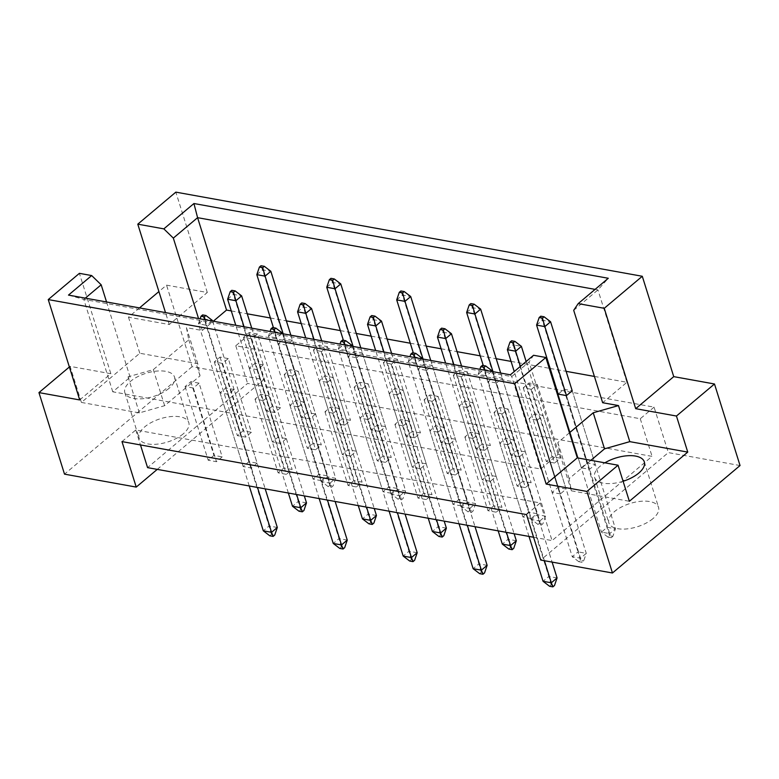 <?xml version="1.0" encoding="UTF-8"?>
<svg xmlns="http://www.w3.org/2000/svg" width="779" height="779" viewBox="0 0 779 779"><rect width="100%" height="100%" fill="white"/><g stroke="black" fill="none" stroke-linecap="round" stroke-linejoin="round"><path stroke-width="0.58" stroke-dasharray="3.9 2.92" d="M183.231 433.854A26.038 12.182 162.6 0 1 157.134 444.166A26.038 12.182 162.6 0 1 139.11 438.168A26.038 12.182 162.6 0 1 144.68 426.902A26.038 12.182 162.6 0 1 170.767 416.59A26.038 12.182 162.6 0 1 188.8 422.598A26.038 12.182 162.6 0 1 183.231 433.854M168.975 388.38A26.038 12.182 162.6 0 1 142.878 398.692A26.038 12.182 162.6 0 1 124.854 392.684A26.038 12.182 162.6 0 1 130.424 381.418A26.038 12.182 162.6 0 1 156.521 371.106A26.038 12.182 162.6 0 1 174.545 377.114A26.038 12.182 162.6 0 1 168.975 388.38M652.987 518.59A26.038 12.182 162.6 0 1 626.891 528.912A26.038 12.182 162.6 0 1 608.866 522.904A26.038 12.182 162.6 0 1 614.436 511.637A26.038 12.182 162.6 0 1 640.523 501.325A26.038 12.182 162.6 0 1 658.547 507.333A26.038 12.182 162.6 0 1 652.987 518.59M623.093 481.266A26.038 12.182 162.6 0 1 594.611 477.42A26.038 12.182 162.6 0 1 600.181 466.163A26.038 12.182 162.6 0 1 604.894 462.833M139.509 307.909L128.486 317.189L169.247 324.541L207.292 292.495L166.54 285.143L158.906 291.57M263.253 364.884L254.996 363.394L249.251 368.233L257.508 369.723L263.253 364.884L286.36 438.596L280.606 443.436L272.348 441.946L278.093 437.107L286.36 438.596M292.456 340.296L284.189 338.807L278.444 343.646L286.711 345.136L292.456 340.296L315.553 414.009L309.808 418.849L301.541 417.359L307.296 412.519L315.553 414.009M234.06 389.471L225.803 387.981L220.058 392.83L228.315 394.32L234.06 389.471L257.158 463.184L251.413 468.023L243.155 466.533L248.9 461.694L257.158 463.184M199.093 383.171L190.836 381.681L185.081 386.52L193.348 388.01L199.093 383.171L222.19 456.874L216.445 461.713L208.188 460.223L213.933 455.384L222.19 456.874M228.286 358.583L220.029 357.094L214.283 361.933L222.541 363.423L228.286 358.583L251.383 432.287L245.638 437.126L237.381 435.636L243.126 430.797L251.383 432.287M257.479 333.996L249.222 332.506L243.476 337.346L251.734 338.836L257.479 333.996L280.586 407.699L274.831 412.539L266.574 411.049L272.319 406.21L280.586 407.699M569.449 432.793L557.822 442.589L560.091 454.751L558.027 454.381L540.675 468.997L112.77 391.808L130.122 377.192L128.058 376.822L153.327 369.626L188.722 339.81L186.454 327.647L202.287 330.5L213.31 321.221M594.416 376.432L626.91 382.294L602.654 402.724M231.295 310.928L247.255 313.81M270.401 317.988L286.36 320.87M301.23 323.548L317.189 326.43M340.345 330.598L356.305 333.48M371.174 336.168L387.134 339.04M410.28 343.218L426.24 346.1M441.109 348.778L457.069 351.66M480.224 355.837L496.184 358.71M511.053 361.398L549.234 368.282M550.169 368.448L566.129 371.33M263.283 400.62L269.028 395.781L260.77 394.291L255.025 399.13L263.283 400.62L286.38 474.333L278.122 472.843L283.868 468.004L292.135 469.494L286.38 474.333M298.26 406.93L304.005 402.091L295.738 400.601L289.992 405.44L298.26 406.93L321.357 480.643L313.09 479.153L318.845 474.314L327.102 475.803L321.357 480.643M333.227 413.24L338.972 408.4L330.715 406.911L324.97 411.75L333.227 413.24L356.324 486.953L348.067 485.463L353.812 480.624L362.069 482.113L356.324 486.953M368.194 419.55L373.939 414.71L365.682 413.221L359.937 418.06L368.194 419.55L391.292 493.253L383.034 491.763L388.779 486.924L397.047 488.414L391.292 493.253M403.162 425.86L408.917 421.02L400.649 419.53L394.904 424.37L403.162 425.86L426.269 499.563L418.002 498.073L423.747 493.234L432.014 494.723L426.269 499.563M438.139 432.16L443.884 427.32L435.627 425.831L429.872 430.67L438.139 432.16L461.236 505.873L452.979 504.383L458.724 499.543L466.981 501.033L461.236 505.873M473.106 438.47L478.851 433.63L470.594 432.141L464.849 436.98L473.106 438.47L496.204 512.183L487.946 510.693L493.691 505.853L501.949 507.343L496.204 512.183M508.074 444.78L513.819 439.94L505.561 438.45L499.816 443.29L508.074 444.78L531.171 518.493L522.913 517.003L528.659 512.163L536.926 513.653L531.171 518.493M321.678 351.446L327.423 346.606L319.166 345.116L313.411 349.956L321.678 351.446L344.776 425.159L336.518 423.669L342.263 418.829L350.521 420.319L344.776 425.159M356.646 357.756L362.391 352.916L354.133 351.426L348.388 356.266L356.646 357.756L379.743 431.469L371.486 429.979L377.231 425.139L385.488 426.629L379.743 431.469M391.613 364.066L397.368 359.226L389.101 357.736L383.356 362.576L391.613 364.066L414.72 437.769L406.453 436.279L412.198 431.439L420.465 432.929L414.72 437.769M426.59 370.376L432.335 365.536L424.078 364.046L418.323 368.886L426.59 370.376L449.687 444.079L441.42 442.589L447.175 437.749L455.433 439.239L449.687 444.079M461.558 376.676L467.303 371.836L459.045 370.346L453.3 375.186L461.558 376.676L484.655 450.389L476.397 448.899L482.143 444.059L490.4 445.549L484.655 450.389M496.525 382.986L502.27 378.146L494.013 376.656L488.267 381.496L496.525 382.986L519.622 456.698L511.365 455.209L517.11 450.369L525.377 451.859L519.622 456.698M531.492 389.296L537.247 384.456L528.98 382.966L523.235 387.806L531.492 389.296L554.599 463.008L546.332 461.519L552.087 456.679L560.344 458.169L554.599 463.008M595.312 464.469L572.214 390.766L563.957 389.276L558.202 394.116L581.309 467.828L587.054 462.979L595.312 464.469L589.567 469.318L581.309 467.828M292.485 376.033L298.23 371.193L289.963 369.704L284.218 374.543L292.485 376.033L315.583 449.746L307.316 448.256L313.07 443.417L321.328 444.906L315.583 449.746M327.453 382.343L333.198 377.503L324.94 376.014L319.186 380.853L327.453 382.343L350.55 456.056L342.293 454.566L348.038 449.726L356.295 451.216L350.55 456.056M362.42 388.653L368.165 383.813L359.908 382.323L354.163 387.163L362.42 388.653L385.517 462.366L377.26 460.866L383.005 456.027L391.262 457.516L385.517 462.366M397.387 394.963L403.142 390.123L394.875 388.633L389.13 393.473L397.387 394.963L420.494 468.666L412.227 467.176L417.972 462.337L426.24 463.826L420.494 468.666M432.364 401.273L438.11 396.423L429.852 394.934L424.097 399.783L432.364 401.273L455.462 474.976L447.204 473.486L452.95 468.646L461.207 470.136L455.462 474.976M467.332 407.573L473.077 402.733L464.82 401.243L459.074 406.083L467.332 407.573L490.429 481.286L482.172 479.796L487.917 474.956L496.174 476.446L490.429 481.286M502.299 413.883L508.044 409.043L499.787 407.553L494.042 412.393L502.299 413.883L525.397 487.596L517.139 486.106L522.884 481.266L531.151 482.756L525.397 487.596M537.276 420.193L543.021 415.353L534.754 413.863L529.009 418.703L537.276 420.193L560.374 493.905L552.107 492.416L557.861 487.576L566.119 489.066L560.374 493.905M79.701 399.948L110.852 373.716L79.4 273.341M81.405 402.431L139.363 412.889L164.632 405.693L200.028 375.877L197.759 363.715L139.792 353.257L81.405 402.431L70.1 366.364L110.852 373.716M70.1 366.364L69.37 366.977M169.247 324.541L165.499 312.593M207.292 292.495L175.84 192.131M740.05 465.54L668.324 452.599L540.733 560.052M139.792 353.257L128.486 317.189M157.261 469.377L263.828 379.636L192.092 366.695L166.54 285.143M192.092 366.695L64.511 474.148M654.068 407.125L640.27 418.742L235.774 345.769L249.572 334.152L654.068 407.125L668.324 452.599M249.572 334.152L263.828 379.636M121.982 441.605L135.78 429.989L540.275 502.952L526.477 514.568M540.275 502.952L552.068 540.597L652.072 456.377L247.576 383.414L147.572 467.634M640.27 418.742L652.072 456.377M135.78 429.989L140.463 444.936M235.774 345.769L247.576 383.414M533.596 537.257L552.068 540.597M112.77 391.808L83.811 299.409L511.715 376.598L529.068 361.972L533.566 355.273M540.675 468.997L511.715 376.598L510.372 374.806M130.122 377.192L106.548 301.96M85.32 298.133L83.811 299.409L68.484 295.095M139.363 412.889L128.058 376.822M202.287 330.5L198.548 318.553M197.759 363.715L186.454 327.647M626.91 382.294L597.951 289.895L595.098 289.379M573.695 310.315L597.951 289.895L608.282 278.269M558.027 454.381L529.068 361.972M590.91 460.311L569.128 478.657L571.396 490.819L629.364 501.277M571.396 490.819L560.091 454.751M569.128 478.657L557.822 442.589M200.028 375.877L188.722 339.81M164.632 405.693L153.327 369.626M251.734 338.836L274.831 412.539M249.222 332.506L272.319 406.21M243.476 337.346L266.574 411.049M222.541 363.423L245.638 437.126M220.029 357.094L243.126 430.797M214.283 361.933L237.381 435.636M193.348 388.01L216.445 461.713M190.836 381.681L213.933 455.384M185.081 386.52L208.188 460.223M228.315 394.32L251.413 468.023M220.058 392.83L243.155 466.533M225.803 387.981L248.9 461.694M255.025 399.13L278.122 472.843M260.77 394.291L283.868 468.004M269.028 395.781L292.135 469.494M289.992 405.44L313.09 479.153M295.738 400.601L318.845 474.314M304.005 402.091L327.102 475.803M324.97 411.75L348.067 485.463M330.715 406.911L353.812 480.624M338.972 408.4L362.069 482.113M359.937 418.06L383.034 491.763M365.682 413.221L388.779 486.924M373.939 414.71L397.047 488.414M394.904 424.37L418.002 498.073M400.649 419.53L423.747 493.234M408.917 421.02L432.014 494.723M429.872 430.67L452.979 504.383M435.627 425.831L458.724 499.543M443.884 427.32L466.981 501.033M464.849 436.98L487.946 510.693M470.594 432.141L493.691 505.853M478.851 433.63L501.949 507.343M499.816 443.29L522.913 517.003M505.561 438.45L528.659 512.163M513.819 439.94L536.926 513.653M286.711 345.136L309.808 418.849M278.444 343.646L301.541 417.359M284.189 338.807L307.296 412.519M313.411 349.956L336.518 423.669M319.166 345.116L342.263 418.829M327.423 346.606L350.521 420.319M348.388 356.266L371.486 429.979M354.133 351.426L377.231 425.139M362.391 352.916L385.488 426.629M383.356 362.576L406.453 436.279M389.101 357.736L412.198 431.439M397.368 359.226L420.465 432.929M418.323 368.886L441.42 442.589M424.078 364.046L447.175 437.749M432.335 365.536L455.433 439.239M453.3 375.186L476.397 448.899M459.045 370.346L482.143 444.059M467.303 371.836L490.4 445.549M488.267 381.496L511.365 455.209M494.013 376.656L517.11 450.369M502.27 378.146L525.377 451.859M523.235 387.806L546.332 461.519M528.98 382.966L552.087 456.679M537.247 384.456L560.344 458.169M611.272 537.695L607.971 537.101L609.577 535.748L612.878 536.341L611.272 537.695L609.714 533.615L615.459 528.775L607.201 527.286L601.456 532.125L609.714 533.615L566.469 395.605L589.567 469.318M563.957 389.276L587.054 462.979M257.508 369.723L280.606 443.436M249.251 368.233L272.348 441.946M254.996 363.394L278.093 437.107M284.218 374.543L307.316 448.256M289.963 369.704L313.07 443.417M298.23 371.193L321.328 444.906M319.186 380.853L342.293 454.566M324.94 376.014L348.038 449.726M333.198 377.503L356.295 451.216M354.163 387.163L377.26 460.866M359.908 382.323L383.005 456.027M368.165 383.813L391.262 457.516M389.13 393.473L412.227 467.176M394.875 388.633L417.972 462.337M403.142 390.123L426.24 463.826M424.097 399.783L447.204 473.486M429.852 394.934L452.95 468.646M438.11 396.423L461.207 470.136M459.074 406.083L482.172 479.796M464.82 401.243L487.917 474.956M473.077 402.733L496.174 476.446M494.042 412.393L517.139 486.106M499.787 407.553L522.884 481.266M508.044 409.043L531.151 482.756M529.009 418.703L552.107 492.416M534.754 413.863L557.861 487.576M543.021 415.353L566.119 489.066M283.157 333.821L329.955 483.146L335.7 478.306L327.443 476.816L262.572 269.807L270.829 271.296M290.859 335.204L335.7 478.306L333.12 485.872L331.513 487.235L328.212 486.632L329.819 485.278L333.12 485.872M329.819 485.278L327.443 476.816L321.698 481.656L273.439 327.677M256.817 274.646L262.572 269.807L261.014 265.727M328.212 486.632L321.698 481.656L329.955 483.146L331.513 487.235M244.051 326.761L296.614 494.519M251.744 328.154L304.316 495.902M299.009 511.228L300.626 509.865L303.927 510.469M306.507 502.893L298.25 501.403L233.369 294.394L241.636 295.884M300.626 509.865L298.25 501.403L292.495 506.243M288.357 493.019L235.784 325.271M227.624 299.233L233.369 294.394L231.821 290.314M211.859 320.958L206.688 325.31L257.508 487.459M212.638 321.094L265.201 488.852M269.816 535.816L271.423 534.452L274.734 535.056M277.314 527.48L269.047 525.991L204.176 318.981L212.433 320.471M271.423 534.452L269.047 525.991L263.302 530.83M249.241 485.969L198.431 323.821L204.176 318.981L202.618 314.901M205.13 319.741L206.688 325.31L198.431 323.821L200.125 318.845M353.101 346.431L399.9 495.765L405.645 490.926L397.378 489.436L332.506 282.426L340.774 283.916M360.794 347.823L405.645 490.926L403.064 498.492L401.448 499.845L398.147 499.251L399.754 497.898L403.064 498.492M399.754 497.898L397.378 489.436L391.633 494.276L343.383 340.287M326.761 287.266L332.506 282.426L330.948 278.337M398.147 499.251L391.633 494.276L399.9 495.765L401.448 499.845M423.036 359.051L469.834 508.385L475.579 503.536L467.322 502.046L402.451 295.037L410.708 296.526M430.738 360.443L475.579 503.536L472.999 511.112L471.392 512.465L468.091 511.871L469.698 510.518L472.999 511.112M469.698 510.518L467.322 502.046L461.577 506.895L413.318 352.906M396.706 299.876L402.451 295.037L400.893 290.957M468.091 511.871L461.577 506.895L469.834 508.385L471.392 512.465M492.98 371.671L539.779 520.995L545.524 516.156L537.267 514.666L472.386 307.656L480.653 309.146M500.683 373.053L545.524 516.156L542.944 523.722L541.337 525.085L538.026 524.481L539.643 523.128L542.944 523.722M539.643 523.128L537.267 514.666L531.512 519.505L483.262 365.517M466.64 312.496L472.386 307.656L470.828 303.567M538.026 524.481L531.512 519.505L539.779 520.995L541.337 525.085M572.214 390.766L615.459 528.775L612.878 536.341M609.577 535.748L542.33 320.266L550.587 321.756M607.971 537.101L601.456 532.125L558.202 394.116M536.585 325.106L542.33 320.266L540.772 316.186M313.986 339.381L366.558 507.129M321.688 340.774L374.251 508.521M368.954 523.839L370.561 522.485L373.862 523.079M376.452 515.513L368.185 514.023L303.313 307.014L311.571 308.503M370.561 522.485L368.185 514.023L362.439 518.863M358.291 505.639L305.728 337.891M297.568 311.853L303.313 307.014L301.755 302.924M383.93 352.001L436.493 519.749M391.623 353.384L444.196 521.132M438.889 536.458L440.505 535.105L443.806 535.699M446.386 528.133L438.129 526.643L373.258 319.624L381.515 321.114M440.505 535.105L438.129 526.643L432.384 531.482M428.236 518.259L375.663 350.511M367.503 324.463L373.258 319.624L371.7 315.544M453.865 364.611L506.438 532.359M461.567 366.003L514.14 533.751M508.833 549.068L510.44 547.715L513.75 548.309M516.331 540.743L508.064 539.253L443.193 332.243L451.45 333.733M510.44 547.715L508.064 539.253L502.319 544.093M498.18 530.869L445.607 363.121M437.447 337.083L443.193 332.243L441.635 328.154M520.401 366.364L580.521 558.202L586.266 553.363L578.008 551.873L513.137 344.854L521.394 346.343M526.146 361.524L586.266 553.363L583.685 560.929L582.079 562.282L578.778 561.688L580.384 560.335L583.685 560.929M580.384 560.335L578.008 551.873L572.263 556.712L514.237 371.554M507.382 349.703L513.137 344.854L511.579 340.774M578.778 561.688L572.263 556.712L580.521 558.202L582.079 562.282M281.803 333.578L276.633 337.93L327.443 500.079M282.573 333.714L335.145 501.462M339.761 548.426L341.368 547.072L344.669 547.666M347.249 540.1L338.992 538.61L274.12 331.601L282.378 333.091M341.368 547.072L338.992 538.61L333.246 543.45M319.186 498.589L268.365 336.44L274.12 331.601L272.562 327.511M275.065 332.36L276.633 337.93L268.365 336.44L270.07 331.455M351.738 346.188L346.567 350.54L397.387 512.689M352.517 346.334L405.08 514.082M409.696 561.046L411.302 559.692L414.613 560.286M417.193 552.72L408.936 551.23L344.055 344.211L352.322 345.701M411.302 559.692L408.936 551.23L403.181 556.07M389.12 511.199L338.31 349.05L344.055 344.211L342.497 340.131M345.009 344.98L346.567 350.54L338.31 349.05L340.004 344.075M421.682 358.807L416.512 363.16L467.322 525.309M422.452 358.944L475.024 526.692M479.64 573.656L481.247 572.302L484.548 572.906M487.128 565.33L478.871 563.84L414 356.831L422.257 358.321M481.247 572.302L478.871 563.84L473.126 568.68M459.065 523.819L408.254 361.67L414 356.831L412.442 352.751M414.944 357.59L416.512 363.16L408.254 361.67L409.949 356.694M491.617 371.427L486.447 375.78L544.404 560.714M492.396 371.564L552.107 562.107M549.575 586.275L551.191 584.922L554.492 585.516M557.073 577.95L548.815 576.46L483.934 369.45L492.201 370.94M551.191 584.922L548.815 576.46L543.06 581.3M529.009 536.429L478.189 374.29L483.934 369.45L482.386 365.361M484.889 370.21L486.447 375.78L478.189 374.29L479.893 369.304M124.854 392.684L139.11 438.168M594.611 477.42L608.866 522.904M644.301 461.85L658.547 507.333M174.545 377.114L188.8 422.598"/><path stroke-width="1.17" d="M604.894 462.833A26.038 12.182 162.6 0 1 644.301 461.85A26.038 12.182 162.6 0 1 638.731 473.116A26.038 12.182 162.6 0 1 623.093 481.266M158.906 291.57L139.509 307.909M165.499 312.593L137.786 224.167L163.833 228.87L193.932 203.523L608.282 278.269L578.193 303.615L573.695 310.315L602.654 402.724L618.487 405.577L593.228 412.773L569.449 432.793M213.31 321.221L226.543 310.071L231.295 310.928M247.255 313.81L270.401 317.988M286.36 320.87L301.23 323.548M317.189 326.43L340.345 330.598M356.305 333.48L371.174 336.168M387.134 339.04L410.28 343.218M426.24 346.1L441.109 348.778M457.069 351.66L480.224 355.837M496.184 358.71L511.053 361.398M549.234 368.282L550.169 368.448M566.129 371.33L594.416 376.432M566.469 395.605L572.214 390.766L550.587 321.756L544.842 326.596L566.469 395.605L558.202 394.116L536.585 325.106L544.842 326.596L542.466 318.134L544.073 316.78L540.772 316.186L539.165 317.54L542.466 318.134M586.908 491.442L618.059 465.209L577.307 457.857L546.157 484.09L586.908 491.442L612.46 572.993L540.733 560.052L526.477 514.568L121.982 441.605L136.237 487.089L157.261 469.377M69.37 366.977L38.95 392.597L79.701 399.948L48.249 299.574L79.4 273.341L91.679 275.562L101.173 284.793L85.32 298.133M578.193 303.615L604.241 308.309L642.286 276.272L175.84 192.131L137.786 224.167M577.307 457.857L545.845 357.483L533.566 355.273L510.372 374.806L68.484 295.095L91.679 275.562M48.249 299.574L514.705 383.716L545.845 357.483M618.059 465.209L629.364 501.277L687.75 452.102L676.445 416.035L714.489 383.989L673.738 376.637L635.693 408.683L604.241 308.309M673.738 376.637L642.286 276.272M546.157 484.09L514.705 383.716M714.489 383.989L740.05 465.54L612.46 572.993M136.237 487.089L64.511 474.148L38.95 392.597M676.445 416.035L635.693 408.683M140.463 444.936L147.572 467.634L533.596 537.257M106.548 301.96L101.173 284.793M198.548 318.553L173.328 238.101L163.833 228.87M226.543 310.071L197.584 217.672L173.328 238.101M595.098 289.379L197.584 217.672L193.932 203.523M687.75 452.102L629.792 441.644L618.487 405.577M629.792 441.644L604.523 448.84L590.91 460.311M604.523 448.84L593.228 412.773M261.014 265.727L259.407 267.08L262.708 267.674L264.315 266.321L261.014 265.727M290.859 335.204L270.829 271.296L265.084 276.136L283.157 333.821M273.439 327.677L256.817 274.646L265.084 276.136L262.708 267.674M270.829 271.296L264.315 266.321M259.407 267.08L256.817 274.646M231.821 290.314L230.204 291.667L233.515 292.261L235.122 290.908L231.821 290.314M251.744 328.154L241.636 295.884L235.891 300.723L244.051 326.761M296.614 494.519L300.762 507.733L306.507 502.893L304.316 495.902M306.507 502.893L303.927 510.469L302.32 511.822L299.009 511.228L292.495 506.243L288.357 493.019M235.784 325.271L227.624 299.233L235.891 300.723L233.515 292.261M292.495 506.243L300.762 507.733L302.32 511.822M241.636 295.884L235.122 290.908M230.204 291.667L227.624 299.233M202.618 314.901L201.011 316.255L204.312 316.849L205.929 315.495L202.618 314.901M257.508 487.459L271.569 532.32L277.314 527.48L265.201 488.852M211.859 320.958L212.433 320.471L212.638 321.094M277.314 527.48L274.734 535.056L273.117 536.41L269.816 535.816L263.302 530.83L249.241 485.969M263.302 530.83L271.569 532.32L273.117 536.41M212.433 320.471L205.929 315.495M201.011 316.255L200.125 318.845M205.13 319.741L204.312 316.849M330.948 278.337L329.342 279.69L332.643 280.294L334.259 278.931L330.948 278.337M360.794 347.823L340.774 283.916L335.019 288.756L353.101 346.431M343.383 340.287L326.761 287.266L335.019 288.756L332.643 280.294M340.774 283.916L334.259 278.931M329.342 279.69L326.761 287.266M400.893 290.957L399.286 292.31L402.587 292.904L404.194 291.55L400.893 290.957M430.738 360.443L410.708 296.526L404.963 301.366L423.036 359.051M413.318 352.906L396.706 299.876L404.963 301.366L402.587 292.904M410.708 296.526L404.194 291.55M399.286 292.31L396.706 299.876M470.828 303.567L469.221 304.93L472.532 305.524L474.138 304.17L470.828 303.567M500.683 373.053L480.653 309.146L474.898 313.986L492.98 371.671M483.262 365.517L466.64 312.496L474.898 313.986L472.532 305.524M480.653 309.146L474.138 304.17M469.221 304.93L466.64 312.496M550.587 321.756L544.073 316.78M539.165 317.54L536.585 325.106M301.755 302.924L300.149 304.277L303.45 304.881L305.056 303.518L301.755 302.924M321.688 340.774L311.571 308.503L305.826 313.343L313.986 339.381M366.558 507.129L370.697 520.353L376.452 515.513L374.251 508.521M376.452 515.513L373.862 523.079L372.255 524.433L368.954 523.839L362.439 518.863L358.291 505.639M305.728 337.891L297.568 311.853L305.826 313.343L303.45 304.881M362.439 518.863L370.697 520.353L372.255 524.433M311.571 308.503L305.056 303.518M300.149 304.277L297.568 311.853M371.7 315.544L370.083 316.897L373.394 317.491L375.001 316.138L371.7 315.544M391.623 353.384L381.515 321.114L375.77 325.953L383.93 352.001M436.493 519.749L440.641 532.972L446.386 528.133L444.196 521.132M446.386 528.133L443.806 535.699L442.199 537.052L438.889 536.458L432.384 531.482L428.236 518.259M375.663 350.511L367.503 324.463L375.77 325.953L373.394 317.491M432.384 531.482L440.641 532.972L442.199 537.052M381.515 321.114L375.001 316.138M370.083 316.897L367.503 324.463M441.635 328.154L440.028 329.517L443.329 330.111L444.945 328.757L441.635 328.154M461.567 366.003L451.45 333.733L445.705 338.573L453.865 364.611M506.438 532.359L510.576 545.582L516.331 540.743L514.14 533.751M516.331 540.743L513.75 548.309L512.134 549.672L508.833 549.068L502.319 544.093L498.18 530.869M445.607 363.121L437.447 337.083L445.705 338.573L443.329 330.111M502.319 544.093L510.576 545.582L512.134 549.672M451.45 333.733L444.945 328.757M440.028 329.517L437.447 337.083M511.579 340.774L509.972 342.127L513.273 342.721L514.88 341.368L511.579 340.774M526.146 361.524L521.394 346.343L515.649 351.193L520.401 366.364M514.237 371.554L507.382 349.703L515.649 351.193L513.273 342.721M521.394 346.343L514.88 341.368M509.972 342.127L507.382 349.703M272.562 327.511L270.956 328.865L274.257 329.468L275.863 328.105L272.562 327.511M327.443 500.079L341.504 544.94L347.249 540.1L335.145 501.462M281.803 333.578L282.378 333.091L282.573 333.714M347.249 540.1L344.669 547.666L343.062 549.02L339.761 548.426L333.246 543.45L319.186 498.589M333.246 543.45L341.504 544.94L343.062 549.02M282.378 333.091L275.863 328.105M270.956 328.865L270.07 331.455M275.065 332.36L274.257 329.468M342.497 340.131L340.89 341.484L344.191 342.078L345.808 340.725L342.497 340.131M397.387 512.689L411.448 557.56L417.193 552.72L405.08 514.082M351.738 346.188L352.322 345.701L352.517 346.334M417.193 552.72L414.613 560.286L412.997 561.64L409.696 561.046L403.181 556.07L389.12 511.199M403.181 556.07L411.448 557.56L412.997 561.64M352.322 345.701L345.808 340.725M340.89 341.484L340.004 344.075M345.009 344.98L344.191 342.078M412.442 352.751L410.835 354.104L414.136 354.698L415.743 353.345L412.442 352.751M467.322 525.309L481.383 570.17L487.128 565.33L475.024 526.692M421.682 358.807L422.257 358.321L422.452 358.944M487.128 565.33L484.548 572.906L482.941 574.259L479.64 573.656L473.126 568.68L459.065 523.819M473.126 568.68L481.383 570.17L482.941 574.259M422.257 358.321L415.743 353.345M410.835 354.104L409.949 356.694M414.944 357.59L414.136 354.698M482.386 365.361L480.77 366.714L484.08 367.318L485.687 365.955L482.386 365.361M544.404 560.714L551.328 582.789L557.073 577.95L552.107 562.107M491.617 371.427L492.201 370.94L492.396 371.564M557.073 577.95L554.492 585.516L552.886 586.869L549.575 586.275L543.06 581.3L529.009 536.429M543.06 581.3L551.328 582.789L552.886 586.869M492.201 370.94L485.687 365.955M480.77 366.714L479.893 369.304M484.889 370.21L484.08 367.318"/></g></svg>
